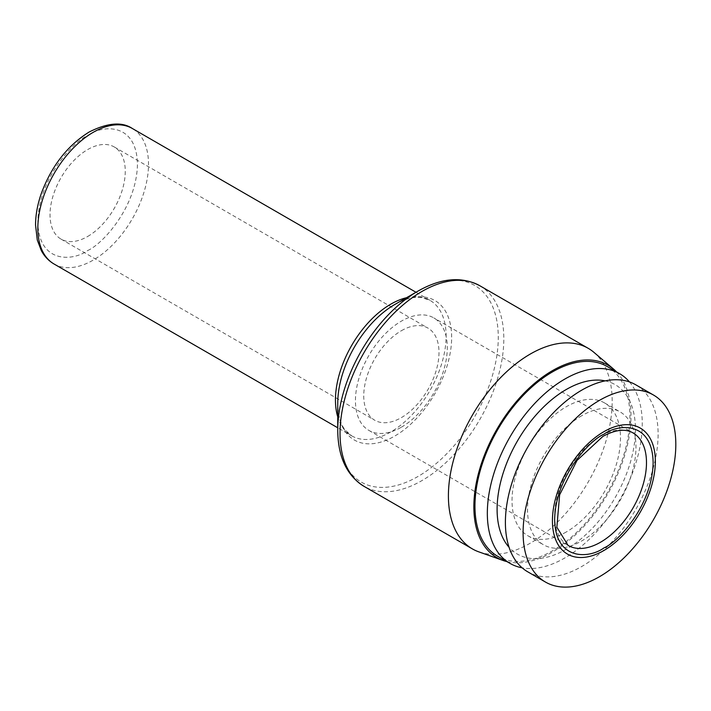 <?xml version="1.0" encoding="UTF-8"?>
<svg xmlns="http://www.w3.org/2000/svg" width="711" height="711" viewBox="0 0 711 711"><rect width="100%" height="100%" fill="white"/><g stroke="black" fill="none" stroke-linecap="round" stroke-linejoin="round"><path stroke-width="0.53" stroke-dasharray="3.56 2.67" d="M401.368 330.722A53.209 30.724 -60 0 1 427.978 328.091A53.209 30.724 -60 0 1 436.136 370.724A53.209 30.724 -60 0 1 401.368 417.615A53.209 30.724 -60 0 1 374.768 420.254A53.209 30.724 -60 0 1 366.609 377.612A53.209 30.724 -60 0 1 401.368 330.722M87.64 236.487A53.209 30.724 120 0 0 122.399 189.597A53.209 30.724 120 0 0 114.249 146.955A53.209 30.724 120 0 0 87.64 149.594A53.209 30.724 120 0 0 52.881 196.485A53.209 30.724 120 0 0 61.039 239.118A53.209 30.724 120 0 0 87.64 236.487M594.014 352.425A115.813 66.861 -60 0 1 604.181 446.721A115.813 66.861 -60 0 1 530.299 543.168A115.813 66.861 -60 0 1 478.858 551.878M401.368 427.204A64.95 37.496 120 0 0 443.797 369.969A64.95 37.496 120 0 0 433.843 317.924A64.95 37.496 120 0 0 401.368 321.141A64.95 37.496 120 0 0 358.939 378.376A64.95 37.496 120 0 0 368.893 430.422A64.95 37.496 120 0 0 401.368 427.204M616.499 371.871A111.12 64.15 -60 0 1 622.241 462.71A111.12 64.15 -60 0 1 552.429 552.109A111.12 64.15 -60 0 1 506.943 561.619M607.203 366.512A109.547 63.252 -60 0 1 623.991 454.293A109.547 63.252 -60 0 1 552.429 550.829A109.547 63.252 -60 0 1 497.656 556.26M629.448 381.923A109.547 63.252 -60 0 1 633.012 471.526A109.547 63.252 -60 0 1 564.801 557.975A109.547 63.252 -60 0 1 522.123 567.813M605.159 380.874A97.816 56.471 -60 0 1 632.363 454.702A97.816 56.471 -60 0 1 566.258 549.239A97.816 56.471 -60 0 1 509.076 547.301M527.758 571.831A107.983 62.346 120 0 0 581.758 566.489A107.983 62.346 120 0 0 652.298 471.322A107.983 62.346 120 0 0 635.75 384.793M566.258 531.988A76.69 44.278 -60 0 1 527.918 535.783A76.69 44.278 -60 0 1 516.159 474.335A76.69 44.278 -60 0 1 566.258 406.754A76.69 44.278 -60 0 1 604.608 402.959A76.69 44.278 -60 0 1 616.357 464.407A76.69 44.278 -60 0 1 566.258 531.988M581.758 415.704A76.69 44.278 120 0 0 531.659 483.276A76.69 44.278 120 0 0 543.408 544.724A76.69 44.278 120 0 0 581.758 540.929A76.69 44.278 120 0 0 631.848 473.348A76.69 44.278 120 0 0 620.099 411.9A76.69 44.278 120 0 0 581.758 415.704M54.045 264.003A78.254 45.175 120 0 0 93.177 260.128A78.254 45.175 120 0 0 144.297 191.17A78.254 45.175 120 0 0 132.299 128.469M87.64 250.548C102.206 244.442 136.761 207.239 137.436 164.285C136.761 122.123 102.206 124.816 87.64 135.534C73.073 141.64 38.518 178.834 37.843 221.788C38.518 263.959 73.073 261.266 87.64 250.548M479.827 285.742A115.813 66.861 -60 0 1 497.584 378.545A115.813 66.861 -60 0 1 421.925 480.6A115.813 66.861 -60 0 1 364.014 486.333M418.015 291.092A113.52 65.545 -60 0 1 498.278 337.432A113.52 65.545 -60 0 1 418.015 476.468A113.52 65.545 -60 0 1 337.743 430.119M368.893 430.422L568.089 545.426A64.95 37.496 -60 0 1 558.135 493.381A64.95 37.496 -60 0 1 600.564 436.145A64.95 37.496 -60 0 1 633.039 432.928L433.843 317.924M406.541 297.713A78.254 45.175 -60 0 1 429.906 300.291A78.254 45.175 -60 0 1 446.108 336.107A78.254 45.175 -60 0 1 390.783 431.95A78.254 45.175 -60 0 1 351.652 435.825A78.254 45.175 -60 0 1 337.743 416.877M394.694 304.548A80.539 46.499 -60 0 1 451.645 337.432A80.539 46.499 -60 0 1 394.694 436.083A80.539 46.499 -60 0 1 337.743 403.199C337.947 415.055 340.382 423.96 345.039 429.906L351.652 435.825L337.743 427.791M114.249 146.955L427.978 328.091M527.918 535.783L543.408 544.724M416.015 292.274L429.906 300.291L421.472 297.518C413.989 296.46 405.066 298.798 394.694 304.557M61.039 239.118L374.768 420.254M604.608 402.959L620.099 411.9"/><path stroke-width="1.07" d="M394.694 304.548L418.015 291.092A113.52 65.545 -60 0 1 418.015 291.092L418.006 291.092A113.52 65.545 -60 0 0 337.743 430.119L337.743 403.199A80.539 46.499 -60 0 1 394.694 304.557A80.539 46.499 -60 0 1 394.694 304.548M506.943 561.619A111.12 64.15 -60 0 1 503.077 560.472L478.858 551.878A115.813 66.861 -60 0 1 472.388 548.901A115.813 66.861 -60 0 1 454.64 456.098A115.813 66.861 -60 0 1 530.299 354.042A115.813 66.861 -60 0 1 588.201 348.31A115.813 66.861 -60 0 1 594.014 352.425L613.566 369.098A111.12 64.15 -60 0 1 616.499 371.871M503.077 560.472A111.12 64.15 -60 0 1 478.343 473.935A111.12 64.15 -60 0 1 552.429 370.653A111.12 64.15 -60 0 1 613.566 369.098M522.123 567.813A109.547 63.252 -60 0 1 510.018 563.396L497.656 556.26A109.547 63.252 -60 0 1 480.858 468.469A109.547 63.252 -60 0 1 552.429 371.933A109.547 63.252 -60 0 1 607.203 366.512L619.574 373.648A109.547 63.252 -60 0 1 629.448 381.923M510.018 563.396A109.547 63.252 -60 0 1 493.23 475.615A109.547 63.252 -60 0 1 564.801 379.079A109.547 63.252 -60 0 1 619.574 373.648M603.888 431.675A72.771 42.02 120 0 0 552.429 520.799A72.771 42.02 120 0 0 603.888 550.51A72.771 42.02 120 0 0 655.346 461.386A72.771 42.02 120 0 0 603.888 431.675M599.462 400.364A107.983 62.346 120 0 0 528.913 495.523A107.983 62.346 120 0 0 545.47 582.06A107.983 62.346 120 0 0 599.462 576.71A107.983 62.346 120 0 0 670.002 481.551A107.983 62.346 120 0 0 653.453 395.014A107.983 62.346 120 0 0 599.462 400.364M509.076 547.301A97.816 56.471 -60 0 1 505.13 467.305A97.816 56.471 -60 0 1 566.258 389.504A97.816 56.471 -60 0 1 605.159 380.874M653.453 395.014L635.75 384.793A107.983 62.346 120 0 0 581.758 390.143A107.983 62.346 120 0 0 511.209 485.302A107.983 62.346 120 0 0 527.758 571.831L545.47 582.06M54.045 264.003C48.703 260.875 44.473 256.44 41.354 250.681L37.283 240.025L35.55 225.103C35.568 215.095 37.452 204.661 41.202 193.783C51.423 166.116 67.447 145.506 89.257 131.953C107.699 122.736 122.043 121.572 132.299 128.469A78.254 45.175 120 0 0 93.177 132.344A78.254 45.175 120 0 0 42.056 201.302A78.254 45.175 120 0 0 54.045 264.003L337.743 427.791M472.388 548.901L364.014 486.333A115.813 66.861 -60 0 1 346.266 393.53A115.813 66.861 -60 0 1 421.925 291.474A115.813 66.861 -60 0 1 479.827 285.742C461.759 276.161 441.158 277.948 418.015 291.092L394.694 304.557M633.039 432.928A64.95 37.496 -60 0 1 642.993 484.973A64.95 37.496 -60 0 1 600.564 542.209A64.95 37.496 -60 0 1 568.089 545.426L556.864 527.215L559.619 494.856L577.03 460.417L602.91 436.376C615.486 429.613 625.529 428.466 633.039 432.928M603.888 547.959C618.294 541.924 652.458 505.139 653.133 462.657C652.458 420.956 618.294 423.623 603.888 434.225C589.481 440.26 555.309 477.045 554.642 519.528C555.309 561.228 589.481 558.562 603.888 547.959M337.743 416.877A78.254 45.175 -60 0 1 335.45 400A78.254 45.175 -60 0 1 390.783 304.166A78.254 45.175 -60 0 1 406.541 297.713M132.299 128.469L416.015 292.274M364.014 486.333C346.701 475.49 337.938 456.755 337.743 430.119M479.827 285.742L588.201 348.31"/></g></svg>
